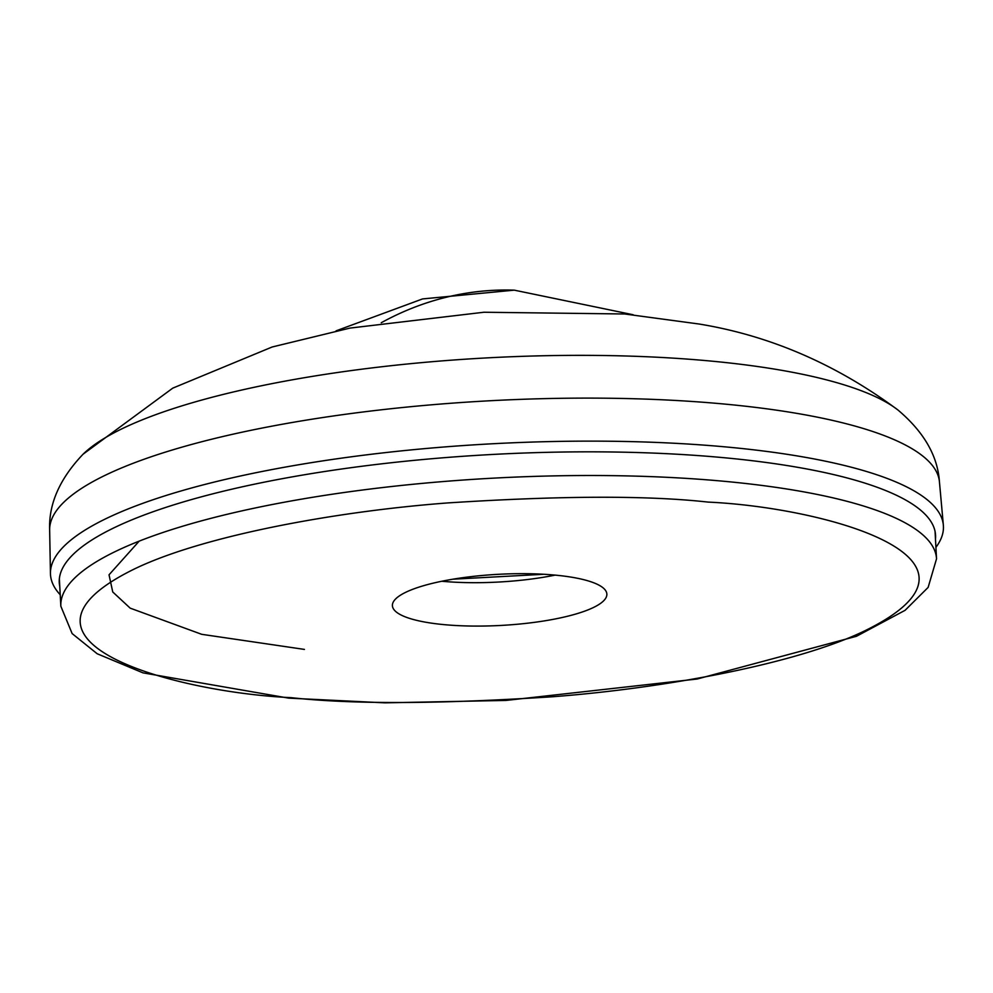<?xml version="1.0" encoding="UTF-8"?>
<svg xmlns="http://www.w3.org/2000/svg" width="993" height="993" viewBox="0 0 993 993"><rect width="100%" height="100%" fill="white"/><g stroke="black" fill="none" stroke-linecap="round" stroke-linejoin="round"><path stroke-width="1.49" d="M304.429 649.41L201.703 634.316L130.17 608.138L112.743 591.965L109.031 574.81L139.169 541.148M60.225 594.77A447.123 106.561 -3.1 0 1 50.444 573.507A447.123 106.561 -3.1 0 1 272.057 469.54A447.123 106.561 -3.1 0 1 718.609 446.291A447.123 106.561 -3.1 0 1 943.35 525.148A447.123 106.561 -3.1 0 1 935.915 547.342M59.779 586.466A438.782 104.575 -3.1 0 1 268.197 481.382A438.782 104.575 -3.1 0 1 714.948 456.904A438.782 104.575 -3.1 0 1 935.468 539.038M441.798 581.253A107.381 25.595 176.9 0 0 444.045 581.451A107.381 25.595 176.9 0 0 555.112 575.108M552.865 574.91A107.381 25.595 176.9 0 0 445.224 580.57A107.381 25.595 176.9 0 0 392.409 605.68A107.381 25.595 176.9 0 0 446.391 624.845A107.381 25.595 176.9 0 0 554.044 619.185A107.381 25.595 176.9 0 0 606.86 594.075A107.381 25.595 176.9 0 0 552.865 574.91M83.064 454.211A422.906 100.79 -3.1 0 1 701.641 360.236A422.906 100.79 -3.1 0 1 898.032 410.072C836.454 364.357 770.158 335.671 699.159 324.028L624.709 313.987L483.963 312.236L349.995 328.087L272.119 347.004L172.745 388.151L83.064 454.211C59.729 478.713 48.595 503.985 49.65 530.039A445.559 106.189 -3.1 0 1 270.493 426.431A445.559 106.189 -3.1 0 1 715.481 403.257A445.559 106.189 -3.1 0 1 939.44 481.841L943.35 525.148M336.081 330.843L422.546 298.93L514.275 290.155A357.952 297.59 91.9 0 0 381.238 322.75M452.82 579.204L543.941 574.277M716.077 480.575A438.484 104.501 176.9 0 0 276.538 503.687A438.484 104.501 176.9 0 0 60.846 606.239L72.129 633.571L97.177 653.754L142.992 672.857L288.653 698.129L384.974 702.845L506.095 700.425L697.136 679.026L856.462 636.29L905.095 610.31L928.132 587.409L936.536 558.811A438.484 104.501 176.9 0 0 716.077 480.575M291.123 697.657C176.096 692.456 -14.324 641.466 135.036 568.666C204.372 535.351 337.384 511.234 447.682 502.93C560.735 495.644 647.56 495.37 708.146 502.098C823.172 507.299 1013.592 558.289 864.233 631.089C794.896 664.404 661.872 688.521 551.587 696.825C438.534 704.111 351.708 704.385 291.123 697.657M939.44 481.841C937.677 455.837 923.875 431.918 898.032 410.072M49.65 530.039L50.444 573.507M514.275 290.155L633.174 314.756M936.536 558.811L935.058 531.367M60.846 606.239L59.357 578.795"/></g></svg>
